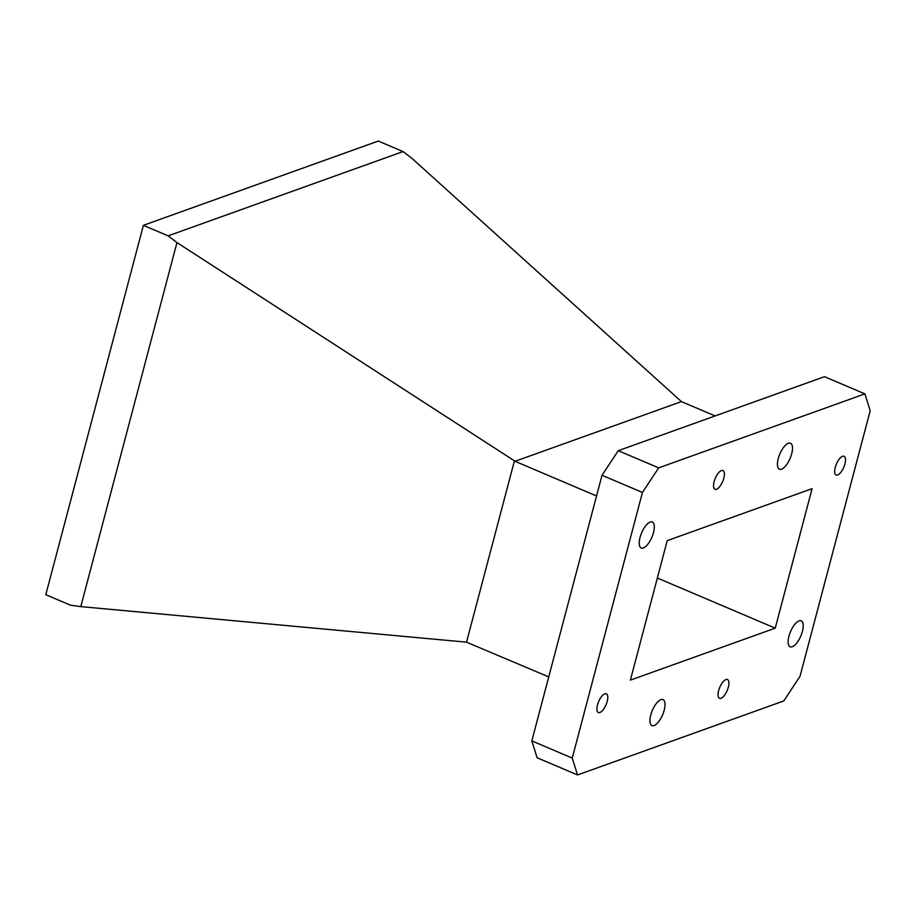 <?xml version="1.0" encoding="UTF-8"?>
<svg xmlns="http://www.w3.org/2000/svg" width="916" height="916" viewBox="0 0 916 916"><rect width="100%" height="100%" fill="white"/><g stroke="black" fill="none" stroke-linecap="round" stroke-linejoin="round"><path stroke-width="1.37" d="M660.905 699.629A14.118 5.588 113 0 0 651.459 712.705A14.118 5.588 113 0 0 651.963 725.587A14.118 5.588 113 0 0 654.07 725.541A14.118 5.588 113 0 0 663.516 712.476A14.118 5.588 113 0 0 663.012 699.595A14.118 5.588 113 0 0 660.905 699.629M650.2 522.063A14.118 5.588 113 0 0 640.742 535.127A14.118 5.588 113 0 0 641.246 548.008A14.118 5.588 113 0 0 643.353 547.974A14.118 5.588 113 0 0 652.799 534.898A14.118 5.588 113 0 0 652.295 522.017A14.118 5.588 113 0 0 650.2 522.063M788.39 443.275A14.118 5.588 113 0 0 778.932 456.34A14.118 5.588 113 0 0 779.436 469.221A14.118 5.588 113 0 0 781.543 469.187A14.118 5.588 113 0 0 790.989 456.111A14.118 5.588 113 0 0 790.485 443.23A14.118 5.588 113 0 0 788.39 443.275M799.096 620.842A14.118 5.588 113 0 0 789.649 633.918A14.118 5.588 113 0 0 790.153 646.799A14.118 5.588 113 0 0 792.26 646.753A14.118 5.588 113 0 0 801.706 633.689A14.118 5.588 113 0 0 801.202 620.808A14.118 5.588 113 0 0 799.096 620.842M725.953 679.558A10.191 4.03 113 0 0 719.14 688.992A10.191 4.03 113 0 0 719.495 698.278A10.191 4.03 113 0 0 721.018 698.255A10.191 4.03 113 0 0 727.831 688.821A10.191 4.03 113 0 0 727.476 679.535A10.191 4.03 113 0 0 725.953 679.558M721.43 470.561A10.191 4.03 113 0 0 714.617 479.995A10.191 4.03 113 0 0 714.984 489.281A10.191 4.03 113 0 0 716.495 489.259A10.191 4.03 113 0 0 723.308 479.824A10.191 4.03 113 0 0 722.953 470.538A10.191 4.03 113 0 0 721.43 470.561M604.812 693.824A10.191 4.03 113 0 0 597.999 703.248A10.191 4.03 113 0 0 598.354 712.545A10.191 4.03 113 0 0 599.877 712.511A10.191 4.03 113 0 0 606.69 703.087A10.191 4.03 113 0 0 606.335 693.79A10.191 4.03 113 0 0 604.812 693.824M842.571 456.305A10.191 4.03 113 0 0 835.758 465.729A10.191 4.03 113 0 0 836.125 475.026A10.191 4.03 113 0 0 837.636 474.992A10.191 4.03 113 0 0 844.449 465.568A10.191 4.03 113 0 0 844.094 456.271A10.191 4.03 113 0 0 842.571 456.305M531.83 740.895L572.248 758.082L642.437 492.453L602.018 475.267L618.254 450.683L824.503 376.682L864.91 393.869L870.2 410.734L800.012 676.363L783.775 700.946L577.538 774.947L537.12 757.761L531.83 740.895L602.018 475.267M572.248 758.082L577.538 774.947M618.254 450.683L658.673 467.87L864.91 393.869M658.673 467.87L642.437 492.453M812.091 488.675L667.226 540.646L630.38 680.13L775.234 628.158L812.091 488.675M548.741 676.913L466.53 642.162L514.437 460.84L515.044 461.298L681.424 401.609L411.868 158.285L403.051 151.575L168.143 235.859L176.96 242.568L80.78 606.621L70.555 605.224L45.8 594.702L143.388 225.336L168.143 235.859M715.11 415.933L681.424 401.609M596.545 495.957L515.044 461.298M466.53 642.162L80.78 606.621M514.437 460.84L176.96 242.568M403.051 151.575L378.297 141.053L143.388 225.336M657.356 578.03L775.234 628.158"/></g></svg>
